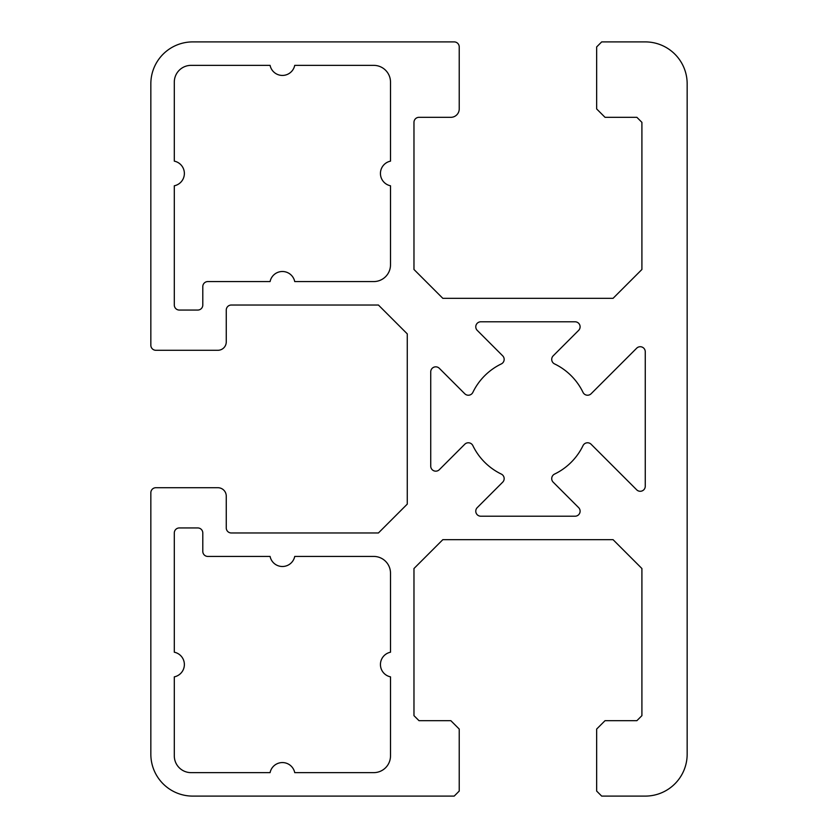 <?xml version="1.0" encoding="UTF-8"?>
<svg xmlns="http://www.w3.org/2000/svg" width="838" height="838" viewBox="0 0 838 838"><rect width="100%" height="100%" fill="white"/><g stroke="black" fill="none" stroke-linecap="round" stroke-linejoin="round"><path stroke-width="1.26" d="M202.796 305.032A5.028 5.028 0 0 1 197.768 310.06L179.332 310.06A5.028 5.028 0 0 1 174.304 305.032L174.304 185.785A12.57 12.57 0 0 0 174.304 161.147L174.304 82.124A16.76 16.76 0 0 1 191.064 65.364L270.087 65.364A12.57 12.57 0 0 0 294.725 65.364L373.748 65.364A16.76 16.76 0 0 1 390.508 82.124L390.508 161.147A12.57 12.57 0 0 0 390.508 185.785L390.508 264.808A16.76 16.76 0 0 1 373.748 281.568L294.725 281.568A12.57 12.57 0 0 0 270.087 281.568L207.824 281.568A5.028 5.028 0 0 0 202.796 286.596L202.796 305.032M636.681 348.189A5.028 5.028 0 0 1 645.26 351.74L645.26 486.26A5.028 5.028 0 0 1 636.681 489.811L591.104 444.245A5.028 5.028 0 0 0 583.028 445.607A61.174 61.174 0 0 1 554.547 474.088A5.028 5.028 0 0 0 553.185 482.164L578.639 507.629A5.028 5.028 0 0 1 575.088 516.208L480.792 516.208A5.028 5.028 0 0 1 477.241 507.629L502.695 482.164A5.028 5.028 0 0 0 501.334 474.088A61.174 61.174 0 0 1 472.852 445.607A5.028 5.028 0 0 0 464.776 444.245L439.311 469.699A5.028 5.028 0 0 1 430.732 466.148L430.732 371.852A5.028 5.028 0 0 1 439.311 368.301L464.776 393.755A5.028 5.028 0 0 0 472.852 392.394A61.174 61.174 0 0 1 501.334 363.912A5.028 5.028 0 0 0 502.695 355.836L477.241 330.371A5.028 5.028 0 0 1 480.792 321.792L575.088 321.792A5.028 5.028 0 0 1 578.639 330.371L553.185 355.836A5.028 5.028 0 0 0 554.547 363.912A61.174 61.174 0 0 1 583.028 392.394A5.028 5.028 0 0 0 591.104 393.755L636.681 348.189M174.304 755.876L174.304 676.853A12.57 12.57 0 0 0 174.304 652.215L174.304 532.968A5.028 5.028 0 0 1 179.332 527.94L197.768 527.94A5.028 5.028 0 0 1 202.796 532.968L202.796 551.404A5.028 5.028 0 0 0 207.824 556.432L270.087 556.432A12.57 12.57 0 0 0 294.725 556.432L373.748 556.432A16.76 16.76 0 0 1 390.508 573.192L390.508 652.215A12.57 12.57 0 0 0 390.508 676.853L390.508 755.876A16.76 16.76 0 0 1 373.748 772.636L294.725 772.636A12.57 12.57 0 0 0 270.087 772.636L191.064 772.636A16.76 16.76 0 0 1 174.304 755.876M378.42 305.032L407.268 333.88L407.268 504.12L378.42 532.968L231.288 532.968A5.028 5.028 0 0 1 226.26 527.94L226.26 496.096A8.38 8.38 0 0 0 217.88 487.716L155.868 487.716A5.028 5.028 0 0 0 150.84 492.744L150.84 754.2A41.9 41.9 0 0 0 192.74 796.1L454.196 796.1L459.224 791.072L459.224 729.06L450.844 720.68L419 720.68L413.972 715.652L413.972 568.52L442.82 539.672L613.06 539.672L641.908 568.52L641.908 715.652L636.88 720.68L605.036 720.68L596.656 729.06L596.656 791.072L601.684 796.1L645.26 796.1A41.9 41.9 0 0 0 687.16 754.2L687.16 83.8A41.9 41.9 0 0 0 645.26 41.9L601.684 41.9L596.656 46.928L596.656 108.94L605.036 117.32L636.88 117.32L641.908 122.348L641.908 269.48L613.06 298.328L442.82 298.328L413.972 269.48L413.972 122.348A5.028 5.028 0 0 1 419 117.32L450.844 117.32A8.38 8.38 0 0 0 459.224 108.94L459.224 46.928A5.028 5.028 0 0 0 454.196 41.9L192.74 41.9A41.9 41.9 0 0 0 150.84 83.8L150.84 345.256A5.028 5.028 0 0 0 155.868 350.284L217.88 350.284A8.38 8.38 0 0 0 226.26 341.904L226.26 310.06A5.028 5.028 0 0 1 231.288 305.032L378.42 305.032"/></g></svg>
